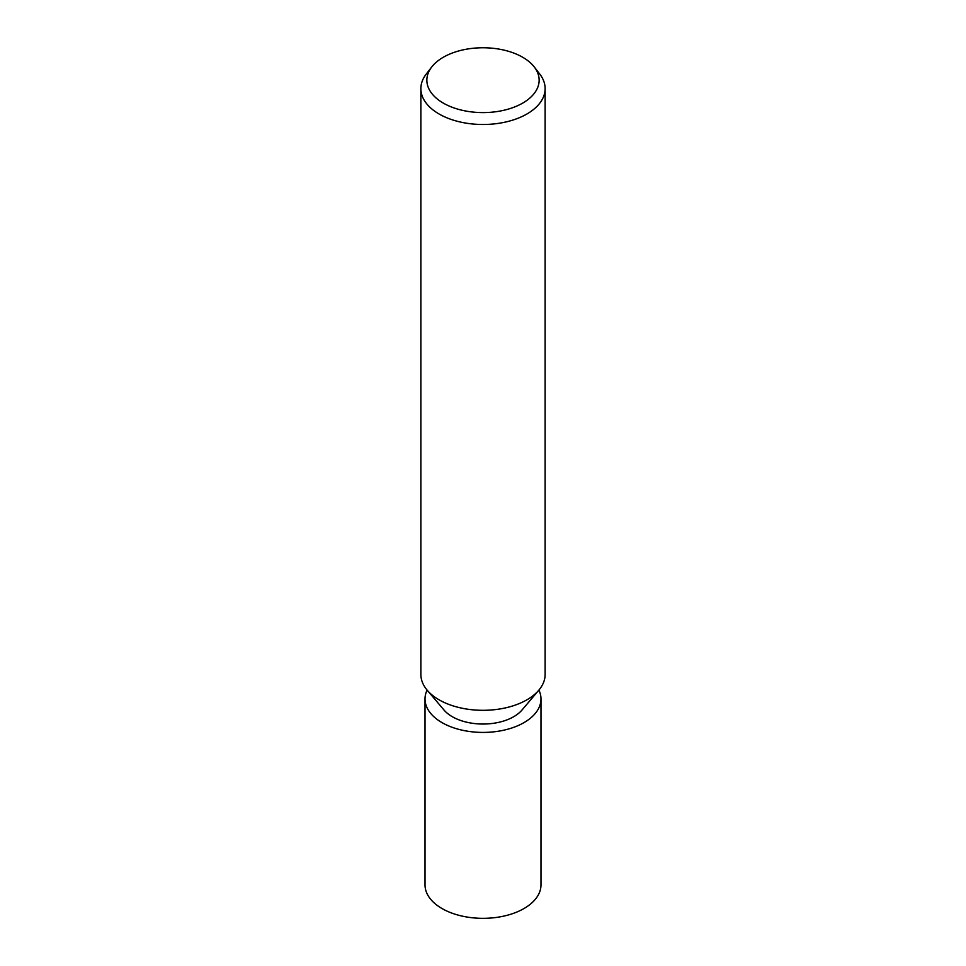 <?xml version="1.0" encoding="UTF-8"?>
<svg xmlns="http://www.w3.org/2000/svg" width="966" height="966" viewBox="0 0 966 966"><rect width="100%" height="100%" fill="white"/><g stroke="black" fill="none" stroke-linecap="round" stroke-linejoin="round"><path stroke-width="1.45" d="M534.246 66.944A56.137 32.409 180 0 1 522.703 103.096A56.137 32.409 180 0 1 451.158 106.876A56.137 32.409 180 0 1 431.754 66.944A56.137 32.409 180 0 1 443.297 57.26A56.137 32.409 180 0 1 534.246 66.944L539.704 73.984A62.126 35.863 180 0 1 545.126 88.631L545.126 674.449A62.126 35.863 180 0 1 526.929 699.807A62.114 35.863 180 0 1 427.201 690.219M538.666 690.364L522.038 709.974A43.47 25.092 180 0 1 513.743 716.687A43.47 25.092 180 0 1 443.962 709.974L427.334 690.364M545.126 88.631A62.126 35.863 180 0 1 526.929 113.988A62.126 35.863 180 0 1 459.224 121.764A62.126 35.863 180 0 1 420.874 88.631A62.126 35.863 180 0 1 426.296 73.984L431.754 66.944M538.799 690.219A62.114 35.863 180 0 1 526.929 699.807A62.126 35.863 180 0 1 459.224 707.583A62.126 35.863 180 0 1 420.874 674.449L420.874 88.631M538.907 690.074A57.984 33.472 180 0 1 540.984 698.949L540.984 884.868A57.984 33.472 180 0 1 523.995 908.535A57.984 33.472 180 0 1 460.818 915.792A57.984 33.472 180 0 1 425.016 884.868L425.016 698.949A57.984 33.472 180 0 1 427.093 690.074M540.984 698.949A57.984 33.472 180 0 1 523.995 722.616A57.984 33.472 180 0 1 460.818 729.873A57.984 33.472 180 0 1 425.016 698.949"/></g></svg>
